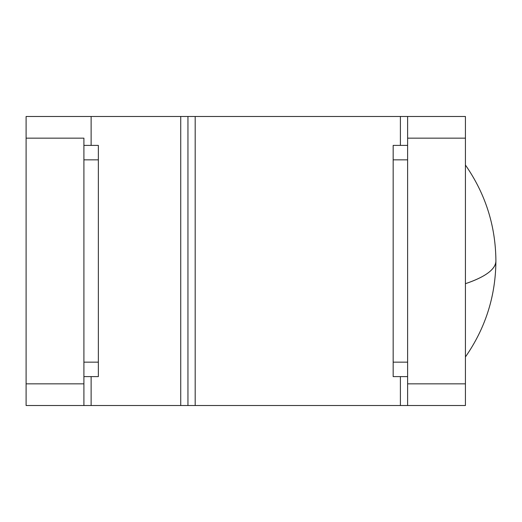 <?xml version="1.0" encoding="UTF-8"?>
<svg xmlns="http://www.w3.org/2000/svg" width="522" height="522" viewBox="0 0 522 522"><rect width="100%" height="100%" fill="white"/><g stroke="black" fill="none" stroke-linecap="round" stroke-linejoin="round"><path stroke-width="0.78" d="M88.368 405.516L180.729 405.516L180.729 116.484L180.729 405.516L187.953 405.516L187.953 116.484L195.182 116.484L187.953 116.484L187.953 405.516L187.953 116.484L91.128 116.484L91.128 145.39L91.128 116.484L26.1 116.484L26.1 138.16L83.905 138.16L83.905 405.516L83.905 383.84L26.1 383.84L26.1 138.16L83.905 138.16L83.905 383.84L26.1 383.84L26.1 405.516L187.953 405.516L187.953 116.484L88.368 116.484M83.905 116.484L26.1 116.484L26.1 405.516L83.905 405.516M91.128 405.516L91.128 376.61L91.128 405.516M98.358 145.39L83.905 145.39L98.358 145.39L98.358 159.843L83.905 159.843L98.358 159.843L98.358 362.157L98.358 145.39M83.905 362.157L98.358 362.157L98.358 376.61L83.905 376.61L98.358 376.61L98.358 362.157L83.905 362.157M393.164 376.61L407.617 376.61L393.164 376.61L393.164 362.157L407.617 362.157L393.164 362.157L393.164 159.843L393.164 376.61M407.617 159.843L393.164 159.843L393.164 145.39L407.617 145.39L393.164 145.39L393.164 159.843L407.617 159.843M403.154 405.516L195.182 405.516L195.182 116.484L407.617 116.484L407.617 405.516L187.953 405.516L195.182 405.516L195.182 116.484L403.154 116.484M407.617 116.484L407.617 138.16L465.422 138.16L465.422 116.484L407.617 116.484L465.422 116.484L465.422 383.84L465.422 138.16L407.617 138.16L407.617 383.84L465.422 383.84L465.422 405.516L407.617 405.516L465.422 405.516L465.422 383.84L407.617 383.84L407.617 405.516M400.394 116.484L400.394 145.39L400.394 116.484M400.394 376.61L400.394 405.516L400.394 376.61M465.422 165.043C485.486 193.884 495.646 225.869 495.9 261A166.296 39.333 180 0 1 465.422 283.694C485.486 276.875 495.646 269.306 495.9 261L495.9 261C495.646 296.131 485.486 328.116 465.422 356.957M465.422 238.306L465.422 283.694"/></g></svg>

